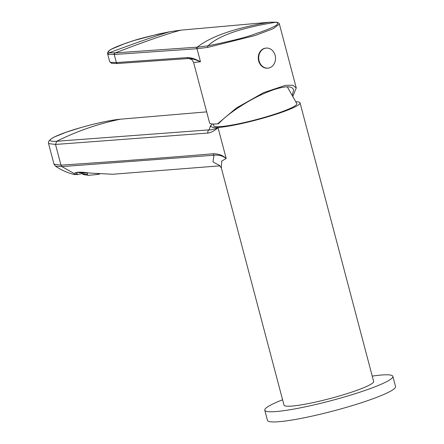 <?xml version="1.0" encoding="UTF-8"?>
<svg xmlns="http://www.w3.org/2000/svg" width="444" height="444" viewBox="0 0 444 444"><rect width="100%" height="100%" fill="white"/><g stroke="black" fill="none" stroke-linecap="round" stroke-linejoin="round"><path stroke-width="0.67" d="M287.296 86.841L296.781 103.557A43.057 5.023 165.2 0 1 268.842 116.056A43.057 5.023 165.2 0 1 220.962 126.568A43.057 5.023 165.2 0 1 213.57 125.541L213.57 124.031M300.044 102.853L373.648 381.435A46.365 5.406 -14.8 0 1 342.84 394.944A46.365 5.406 -14.8 0 1 291.93 406.066A46.365 5.406 -14.8 0 1 283.994 405.122L221.356 168.06L221.728 161.067L226.179 158.486L218.032 127.644C214.502 130.841 211.116 132.639 207.875 133.056A2.647 2.226 -94.3 0 1 209.113 129.87C211.216 130.031 214.191 129.287 218.032 127.644L213.325 127.606A46.365 5.406 -14.8 0 0 218.326 127.484A46.365 5.406 -14.8 0 0 269.236 116.361A46.365 5.406 -14.8 0 0 300.044 102.853A46.365 5.406 -14.8 0 0 295.76 101.754M213.325 127.606L210.256 126.263L212.36 123.976M282.584 399.789A66.239 7.726 165.2 0 0 264.779 410.201A66.239 7.726 165.2 0 0 276.124 411.544A66.239 7.726 -14.8 0 0 348.845 395.654A66.239 7.726 -14.8 0 0 392.857 376.362A66.239 7.726 -14.8 0 0 381.518 375.019A66.239 7.726 165.2 0 0 372.239 376.101M264.779 410.201L267.466 420.379A66.239 7.726 165.2 0 0 278.81 421.722A66.239 7.726 -14.8 0 0 351.537 405.827A66.239 7.726 -14.8 0 0 395.549 386.535L392.857 376.362M207.875 133.056L55.511 144.45L56.71 141.27L209.113 129.87L210.589 125.502M120.407 119.197L206.665 111.871L120.407 119.197C104.756 120.868 88.212 125.53 80.592 127.661L66.134 132.218L54.684 136.857C51.243 138.628 45.427 141.88 56.71 141.27C77.189 131.058 98.424 123.704 120.407 119.197M219.813 165.573L212.97 161.916L213.975 155.217C218.726 154.728 222.794 155.822 226.179 158.486C222.816 155.295 218.442 153.724 213.059 153.768C164.774 157.82 114.08 161.61 60.978 165.14L54.002 164.186L55.445 166.145L61.899 166.6L60.978 165.14L55.511 144.45L48.557 143.573C47.958 141.875 49.323 139.988 52.647 137.901C55.45 136.336 59.557 134.576 64.968 132.628C72.372 129.975 81.352 127.306 91.902 124.62C103.779 121.662 113.353 119.841 120.624 119.164M213.059 153.768A2.647 2.231 -94.7 0 0 213.975 155.217L61.899 166.6L74.348 173.632C75.58 171.9 80.603 171.695 89.427 173.032L112.654 174.259L220.102 165.828M77.023 174.486L74.592 174.631L74.348 173.632C75.685 171.961 80.708 171.761 89.427 173.032M76.862 174.409L74.448 174.581M77.583 172.339A30.47 5.755 -12 0 0 87.218 172.81A30.47 5.755 -12 0 0 87.479 172.794M76.879 172.45L77.339 174.625A30.47 5.755 168 0 1 75.874 173.332L75.752 172.738M81.84 172.883L81.99 173.582L77.339 174.625M87.218 172.81L87.757 175.352A30.47 5.755 168 0 0 98.94 174.087M87.507 174.17A25.835 4.878 168 0 1 81.99 173.582M99.478 174.131A24.509 4.629 168 0 1 93.39 174.853M87.696 175.064A24.509 4.629 168 0 1 82.073 173.61M292.785 96.515L296.248 87.973L292.857 85.231L285.342 85.365L263.608 92.635L236.474 107.936L217.527 123.87A46.365 5.406 -14.8 0 1 209.585 122.933L193.617 62.493L200.466 61.772C195.349 59.518 191.325 58.442 188.395 58.547L117.122 63.536L188.195 58.564M296.265 87.968L279.381 24.07L273.243 28.666L255.245 35.476L207.687 47.386L197.025 48.729L200.466 61.772C195.094 58.819 190.681 57.426 187.235 57.592A1.326 1.121 -94 0 0 188.395 58.547L191.159 59.268C191.542 59.063 192.363 60.14 193.617 62.493M180.414 30.198L269.525 22.228L276.19 22.206C281.574 24.17 270.651 28 267.593 29.471L259.252 32.584C254.451 33.494 253.935 36.436 208.042 45.821L197.641 47.142L115.196 52.903L109.313 52.742C105.972 50.916 114.319 47.819 117.299 46.431L125.341 43.39C129.626 42.491 131.113 39.871 170.091 31.674L180.414 30.198A1.326 1.088 84.7 0 1 180.514 30.186L269.208 22.25A1.326 1.088 84.9 0 0 269.108 22.267C234.743 28.111 210.795 36.414 197.253 47.164A1.326 1.121 -94 0 0 196.637 48.757L114.585 54.484A1.326 1.121 -94 0 1 115.196 52.903C145.166 41.392 167.033 33.816 180.797 30.164A1.326 1.088 84.9 0 1 180.98 30.148M217.527 123.87L218.792 123.432C223.937 117.976 231.302 112.182 240.881 106.061C251.626 99.129 262.321 93.767 272.955 89.971C283.316 86.486 289.821 85.892 292.474 88.178L293.651 89.599L292.269 95.604M258.663 60.922A10.068 8.397 -94.6 0 1 265.873 48.107L266.306 48.074A10.068 8.397 -94.6 0 1 275.119 55.334A10.068 8.397 85.4 0 1 267.915 68.143L267.477 68.182A10.068 8.397 85.4 0 1 258.663 60.922M267.915 68.143A10.068 8.397 85.4 0 1 259.102 60.884A10.068 8.397 -94.6 0 1 266.306 48.074M187.235 57.592L116.361 62.56L110.7 62.354L109.679 61.633L107.559 53.619L108.53 54.329A1.326 1.293 -73.5 0 1 109.313 52.742C139.272 41.647 159.535 34.626 170.091 31.674A1.326 0.755 79.9 0 1 170.119 31.668L158.031 34.155L135.026 40.26M114.585 54.484L108.53 54.329M116.661 62.537A1.326 1.121 -94 0 0 117.81 63.498L121.129 63.287M269.308 22.244A1.326 1.088 84.9 0 0 269.214 22.25L276.629 22.2A1.326 1.276 99.7 0 0 276.19 22.206C241.22 27.75 218.504 35.625 208.042 45.821A1.326 0.821 -99.5 0 0 207.687 47.386M117.505 63.514A1.326 1.121 -93.7 0 1 116.361 62.56L114.23 54.512A1.326 1.121 -94.2 0 1 114.841 52.925M117.122 63.536L111.588 63.27A1.326 1.293 -74.2 0 1 110.7 62.354M170.141 31.668A1.326 0.755 79.9 0 0 170.119 31.668L180.508 30.186M197.641 47.142A1.326 1.121 -93.8 0 0 197.025 48.729L196.637 48.757M55.445 166.145C61.328 170.113 67.71 172.938 74.592 174.625L74.326 174.548M221.356 168.06L219.441 165.334M54.002 164.186L48.557 143.567M111.588 63.27L109.674 61.633M133.716 40.659L130.153 41.78M129.038 42.147L125.974 43.168M125.441 43.357L111.444 49.156L108.708 50.977L107.576 52.581L107.559 53.619M276.629 22.2C278.593 22.805 279.515 23.427 279.381 24.065"/></g></svg>
